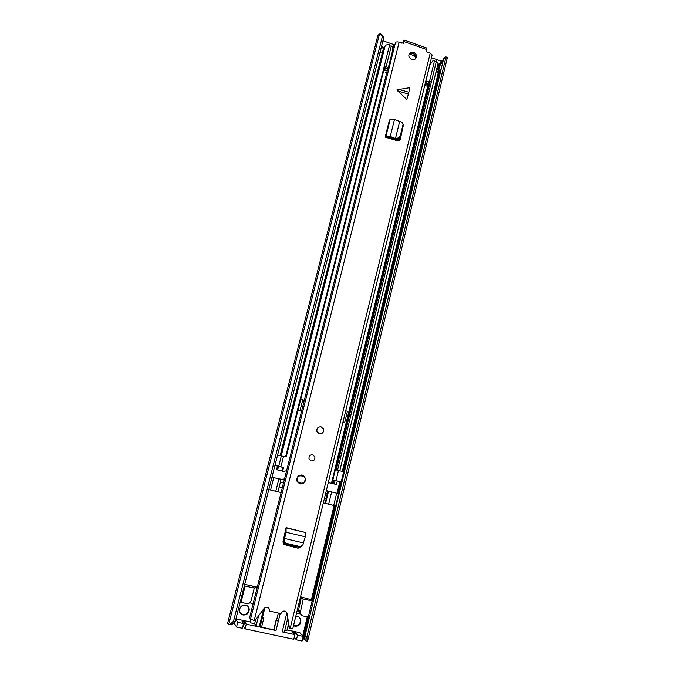 <?xml version="1.0" encoding="UTF-8"?>
<svg xmlns="http://www.w3.org/2000/svg" width="675" height="675" viewBox="0 0 675 675"><rect width="100%" height="100%" fill="white"/><g stroke="black" fill="none" stroke-linecap="round" stroke-linejoin="round"><path stroke-width="1.01" d="M293.566 625.48L294.587 625.826C298.544 625.911 300.493 623.869 300.442 619.726L299.354 617.456M240.157 612.883L242.84 614.613C246.628 614.782 248.662 612.9 248.948 608.968L248.155 606.648M384.218 48.549L381.341 47.545M245.616 605.095C241.878 604.901 239.828 606.758 239.473 610.647C239.743 612.951 240.958 614.402 243.11 615.009C246.907 615.17 248.948 613.288 249.227 609.348C248.923 607.103 247.725 605.686 245.616 605.095M293.524 625.658L294.967 626.248C298.932 626.324 300.89 624.282 300.839 620.123C300.383 618.157 299.219 616.925 297.346 616.427L295.785 616.359M234.782 621.877L234.385 623.43L233.322 623.194M443.526 59.307L441.872 61.012L441.07 61.062L431.477 57.713M394.715 44.879L382.902 40.753M384.666 47.723L381.569 46.651M379.932 52.456L382.227 53.249M436.008 71.871L437.468 72.377L437.695 71.423M430.616 63.703L430.068 63.509M447.322 57.822L307.631 641.115L447.322 57.822L447.103 57.105L445.601 58.708L443.711 58.539L445.222 56.928L447.103 57.105M305.083 639.757L302.805 638.145M307.159 641.25L305.134 640.642L304.898 636.382L306.923 636.989L307.159 641.25L307.631 641.115M228.8 624.232L379.485 34.054L377.857 35.429L227.61 623.27L229.711 624.67L233.533 621.211L382.362 36.577L380.472 33.75L381.831 34.72L383.721 37.547L382.362 36.577M233.533 621.211L235.297 621.413L231.474 624.864L229.711 624.67M379.485 34.054L380.472 33.75M235.297 621.413L383.721 37.547M306.923 636.989L445.601 58.708M304.898 636.382L443.711 58.539M437.468 72.377L437.957 71.111L441.003 69.787M437.788 64.479L440.758 63.146L438.775 69.685L440.176 63.838M438.775 69.685L436.379 70.31M442.454 63.745L440.758 63.146M441.053 69.593L439.349 69.002M380.185 51.46L380.422 50.515M381.923 44.634L380.472 50.962M258.652 615.735L256.129 625.826L254.635 623.717L250.248 622.772L250.611 619.363M257.285 587.149L244.713 584.364M313.554 600.337L300.535 596.81M296.57 613.111L300.375 613.946L298.299 611.347L302.257 615.803L309.462 617.355M287.077 629.918L299.818 632.669L303.218 636.407L302.105 641.056L296.418 639.841L297.54 635.183L303.218 636.407M249.969 621.92L235.938 618.891M237.743 622.325L236.545 627.041L242.384 628.282L243.565 623.582L237.743 622.325L235.845 619.262M243.565 623.582L242.03 621.186L243.194 621.253L244.696 621.793L246.248 624.156L259.183 626.94L263.655 608.993M256.129 625.826L259.183 626.94M264.921 607.677L262.398 617.768L263.908 617.819L261.579 627.151L260.069 627.126L276.016 630.551L273.772 629.572L276.067 620.266L277.577 620.367L278.311 621.228L276.067 620.266M288.444 624.316L286.892 630.669L284.842 630.222M286.858 612.79L282.184 631.884L284.403 632.002L287.584 618.992M282.184 631.884L294.916 634.618L292.748 632.146L293.811 632.154L295.346 632.703L297.54 635.183M296.637 546.716L296.367 547.822M280.218 613.457L276.016 630.551M257.209 587.461L252.906 586.499L254.289 588.077L244.333 585.849M254.635 623.717L255.606 619.852M300.459 597.122L303.244 598.995L313.343 601.222M303.244 598.995L300.156 613.17M301.354 597.324L298.299 611.347M262.398 617.768L260.069 627.126M294.916 634.618L293.785 639.284L245.067 628.855L246.248 624.156M254.289 588.077L251.1 600.716C250.45 602.665 249.151 603.669 247.177 603.72L240.182 602.176M249.767 602.834L253.15 603.577M251.041 619.616L250.248 622.772M296.418 639.841L294.258 637.335M263.908 617.819L262.575 617.102M245.067 628.855L243.523 626.434L244.696 621.793M234.385 623.43L236.545 627.041M242.924 626.13L243.523 626.434M273.966 629.809L276.261 620.494M284.496 479.031L280.657 479.326M335.644 505.921L323.35 502.883M281.095 492.539L277.973 491.78M277.931 491.797L268.802 489.594M284.361 479.571L278.91 478.887L275.771 491.307M328.657 504.25L331.636 491.94L326.329 490.598M270.591 490.042L273.746 477.613L271.966 477.166M273.746 477.613L278.91 478.887M281.053 479.419L277.965 491.813M279.197 486.92L282.319 487.688M324.515 498.057L326.253 498.487L325.08 503.305M331.636 491.94L336.673 493.189L333.712 505.482M338.597 493.661L336.673 493.189M283.534 482.836L280.42 482.068M327.831 491.003L327.198 493.619L325.688 493.248M327.198 493.619L326.253 498.487M261.647 626.906L267.983 628.754L273.814 629.395M284.639 538.498L284.487 540.304C284.445 541.882 285.179 542.928 286.681 543.442L300.383 546.623L303.016 544.649L303.379 542.903L284.707 538.515L284.074 538.878L285.036 534.263L285.432 534.769L284.639 538.498L284.15 538.439M300.004 546.564L299.658 547.4M299.287 547.341L285.989 544.227C284.496 543.721 283.762 542.675 283.804 541.097L284.074 538.878M301.109 546.581L298.021 548.21L283.635 544.388L282.977 541.831L286.099 527.631L286.099 532.263L285.432 534.769M285.415 530.347L285.036 534.263M398.123 89.21L408.873 92.222L409.708 87.683L396.993 89.8L406.78 99.562L408.426 94.019L397.685 90.998M411.784 59.636L414.433 59.628C417.53 57.147 417.26 54.667 413.623 52.203L410.839 52.253C407.877 54.776 408.189 57.24 411.784 59.636M319.368 433.78C322.582 433.865 323.949 432.278 323.46 429.005L321.081 426.845C317.908 426.735 316.524 428.304 316.955 431.544L319.368 433.78M311.192 460.941C313.942 461.025 315.166 459.667 314.871 456.857L312.711 454.798C309.994 454.697 308.762 456.038 309.015 458.831L311.192 460.941M300.054 483.933C303.91 484.076 305.699 482.169 305.412 478.204L302.257 475.073C298.46 474.905 296.663 476.778 296.865 480.684L300.054 483.933M404.198 40.103L426.381 47.883L426.423 51.764L430.22 53.097L432.143 54.962L292.823 628.535L290.199 628.374L430.22 53.097M403.397 43.529L403.988 41.58L403.945 40.011L403.608 40.736M403.566 43.284L399.153 42.221C397.17 41.664 395.93 41.833 395.44 42.719L250.509 619.178L254.931 620.755L263.993 608.546C266.574 606.412 268.473 606.867 269.671 609.913L269.603 611.128L280.901 613.6C283.129 610.217 285.196 610.225 287.103 613.609L289.457 628.214L290.199 628.374M403.127 126.301L400.359 139.21C399.895 140.501 398.933 141.016 397.474 140.754L385.189 137.101L385.957 136.375L390.251 136.485L392.377 137.27L391.475 138.004L389.348 137.219L387.543 137.877M399.625 121.677L395.558 138.206L397.221 138.392L400.132 136.468L403.076 124.369L402.072 122.352L394.453 119.509L390.167 119.441L389.391 120.201L385.189 137.101M303.379 542.903L305.26 536.794L305.573 532.524L286.099 527.631M408.873 92.222L408.426 94.019M415.505 58.97C416.357 56.413 415.479 54.489 412.881 53.198L410.105 53.258L409.118 53.899M400.089 138.189L399.532 140.434M289.457 628.214L286.689 613.465M269.603 611.128L268.709 607.972M403.118 43.175L403.718 40.314M299.818 483.865L300.763 483.933M296.409 547.644L288.529 545.805M387.728 68.825L249.539 617.946L250.695 618.443M288.908 627.227L288.267 626.56L288.588 625.236M392.58 49.562L393.702 45.09L394.917 44.786M401.625 43.09L403.051 42.829M403.127 43.183L403.161 42.533M397.221 138.392L397.474 139.43L395.407 139.185L395.558 138.198L395.01 139.101L391.475 138.004M395.39 138.51L392.377 137.27M397.474 139.43L400.376 137.506L403.253 125.769L403.085 124.267M319.933 426.743L321.005 426.853L323.392 429.013C323.966 431.705 322.937 433.325 320.313 433.89M300.054 483.815L299.109 483.578M300.999 474.955L301.7 475.057M398.123 139.43L397.777 140.822M398.183 140.856L398.554 139.337M304.273 400.444L302.695 400.022M282.943 467.353L283.534 467.53L282.639 471.057L278.657 470.188L283.559 471.412L276.581 469.673L282.049 470.897L282.943 467.353L278.564 466.349L277.678 469.868M336.479 484.515L337.323 481.022L335.095 480.406L333.788 480.102L332.944 483.604L336.479 484.515L328.278 482.591L331.467 483.368L332.328 479.824L333.788 480.119M297.962 410.358L301.539 411.294M304.315 400.258L302.746 399.845M283.559 471.412L286.588 470.728M386.758 72.672L385.56 72.259M342.942 422.196L344.52 422.305M335.34 469.749L334.8 469.614L427.106 88.56M280.133 455.684L383.248 49.224L384.488 48.431M281.002 455.912L285.618 456.756L389.686 44.685C387.07 44.466 385.526 44.963 385.062 46.187L281.239 455.819M282.859 456.393L285.618 456.756M286.2 456.95L384.885 65.99M390.007 45.697L389.686 44.685M278.547 466.417L277.467 466.18L276.581 469.673M282.639 471.057L282.049 470.897M430.228 81.464L336.327 469.614L339.846 470.568L337.517 470.188M337.635 469.901L436.447 60.995L438.024 63.492L339.846 470.568M435.223 61.374L436.447 60.995M334.243 483.916L335.095 480.406M336.327 469.614L334.817 469.564M332.944 483.604L331.467 483.368M332.007 483.469L332.851 480.001L333.771 480.187M332.311 479.908L332.843 480.035M335.332 469.783L334.792 469.648L332.328 479.824L333.18 480.06M335.382 469.733L343.651 471.732L341.196 481.958L337.323 481.013M336.842 480.87L341.196 481.958M274.953 465.413L278.556 466.391M280.049 466.661L274.961 465.379M277.585 455.043L283.475 456.587L280.876 466.855M343.035 421.824L344.765 422.28L343.803 422.373L344.452 422.592M345.71 410.805L347.439 411.261L344.765 422.28M299.025 410.636L300.054 410.51L298.055 409.978M300.054 410.51L302.856 399.406L300.856 398.874M425.824 81.447L429.823 64.986L432.953 60.708L434.447 60.961L429.57 81.127L425.655 81.683M425.571 82.004L426.971 83.818L425.081 84.029M429.68 65.121L432.953 60.708M387.172 71.035L384.438 70.014M384.784 69.128L388.184 68.226L386.227 66.226L384.32 65.947M424.735 85.463L427.073 86.147M383.332 72.141L384.699 69.474L385.417 66.631L384.775 66.445M430.085 82.072L429.233 81.683L428.574 87.649L427.14 89.319L427.722 83.472L429.233 81.683M392.226 51.924L392.546 46.626L389.441 45.664M386.227 66.226L391.34 45.934M414.467 54.169L411.024 53.004M428.549 84.51L427.039 86.29M427.14 89.319L428.423 88.957M414.399 54.177L413.454 55.443M415.513 55.628L414.248 55.865M415.876 57.586L414.037 55.654L409.101 53.933M302.738 635.867L307.294 616.908M311.462 599.611L334.091 505.575M337.053 493.282L339.846 481.646M342.318 471.395L438.691 70.951M440.488 63.467L441.07 61.062M304.526 639.503L304.965 637.656M303.767 639.082L309.015 617.279M313.116 600.185L440.429 70.445M442.066 63.61L443.028 59.628M303.041 638.28L308.137 617.093M312.272 599.889L334.91 505.778M337.863 493.484L340.664 481.849M343.128 471.597L439.509 70.85M441.315 63.34L441.872 61.012M437.543 69.997L438.952 64.167M437.965 69.981L439.366 64.142M312.137 600.978L308.256 617.119M300.206 611.525L298.35 609.711M241.017 602.37L245.168 586.043M294.891 634.584L295.346 632.703M328.539 491.181L325.569 503.457M286.681 543.442L285.989 544.227M284.487 540.304L283.804 541.097M426.49 49.469L403.988 41.58M254.188 620.595L399.153 42.221M400.132 136.468L400.376 137.506M403.017 124.698L403.253 125.769M394.453 119.509L390.251 136.485M390.167 119.441L385.957 136.375M305.26 536.794L286.099 532.263M305.573 532.524L286.495 528.002M298.418 475.968C301.472 474.272 303.742 475.023 305.21 478.212L305.235 480.516C302.957 484.591 300.274 484.945 297.177 481.579M297.346 478.558C297.228 473.631 307.302 476.145 304.889 480.431C305.024 485.35 294.933 482.853 297.346 478.558M399.271 140.594L399.752 138.611M280.741 455.844L383.991 48.625M277.197 469.808L278.083 466.315M336.023 480.642L338.487 470.424M281.315 455.988L278.699 466.315M385.012 69.162L384.75 70.208M425.638 84.223L425.976 82.865M426.389 83.236L426.136 84.257M338.664 493.678L335.711 505.946M276.564 620.224L278.336 613.043M294.553 547.214L294.781 546.286M299.312 547.341L300.029 546.564M410.105 53.258L410.839 52.253M269.257 609.424L269.671 609.913M314.339 456.815L314.871 456.857M403.068 42.727L403.625 40.517M305.21 478.212L305.243 480.516C302.839 484.667 300.113 484.92 297.059 481.3M335.357 469.631L427.427 89.362M335.348 469.716L332.876 479.917M388.184 68.226L392.377 51.536"/></g></svg>
